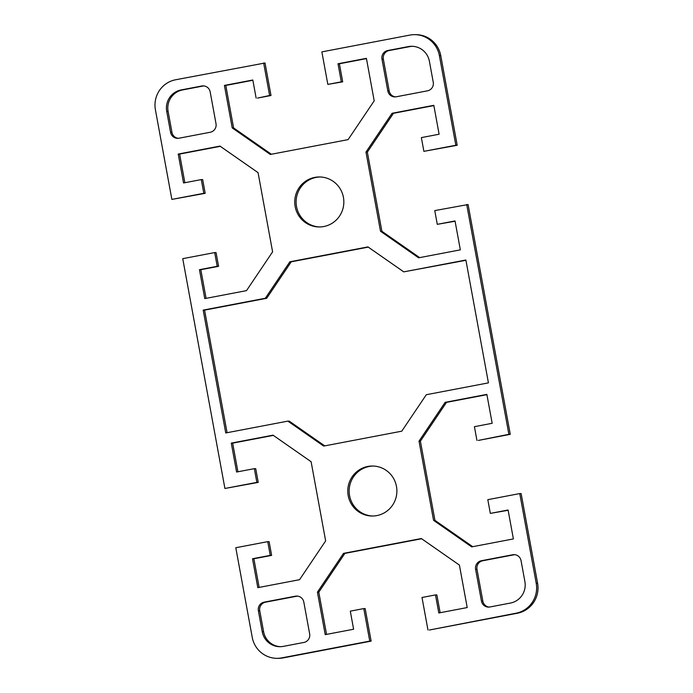 <?xml version="1.0" encoding="UTF-8"?>
<svg xmlns="http://www.w3.org/2000/svg" width="693" height="693" viewBox="0 0 693 693"><rect width="100%" height="100%" fill="white"/><g stroke="black" fill="none" stroke-linecap="round" stroke-linejoin="round"><path stroke-width="1.04" d="M171.864 199.402L203.811 193.312L201.291 179.582L202.668 179.6L205.189 193.33L171.864 199.402L155.414 109.797A25.736 25.277 90.8 0 1 175.624 79.764L265.029 62.994L270.998 95.513L257.51 98.085L269.62 95.495L263.652 62.976M252.867 80.275L225.797 85.438L233.593 127.919L271.37 154.253M366.45 58.61L339.388 63.773L342.697 81.843L327.832 84.399L341.32 81.826L338.011 63.756L366.406 58.342L374.203 100.823L348.103 139.622L270.305 154.452L232.216 127.902L224.419 85.421L252.815 80.007L256.133 98.068M440.765 55.665A25.736 25.277 -89.2 0 0 416.276 34.667L414.899 34.65A25.736 25.277 90.8 0 1 439.388 55.639L455.829 145.253L457.207 145.27L440.765 55.665L439.388 55.639M457.207 145.27L423.882 151.343L455.829 145.253M433.861 105.596L393.451 113.306L367.351 152.096L381.886 231.28L419.655 257.614M455.084 221.223L437.283 224.333L455.032 220.946L460.334 249.852L418.598 257.813L380.509 231.263L365.973 152.07L392.073 113.28L433.809 105.319L439.111 134.225L421.37 137.612L423.882 151.343M466.71 204.513L508.887 434.32L510.265 434.338L468.087 204.53L434.762 210.603L437.283 224.333M510.265 434.338L478.317 440.427L508.887 434.32M486.91 394.663L446.5 402.364L420.4 441.155L434.935 520.348L472.713 546.673M508.134 510.282L490.332 513.4L508.082 510.013L513.392 538.92L471.656 546.881L433.558 520.33L419.022 441.138L445.123 402.347L486.858 394.386L492.169 423.293L474.419 426.68L476.94 440.41M537.586 583.203L521.136 493.598L519.759 493.572L536.209 583.185A25.736 25.277 90.8 0 1 515.999 613.218L429.348 630.024L517.376 613.236A25.736 25.277 -89.2 0 0 537.586 583.203L536.209 583.185M363.79 608.584L365.168 608.601L371.136 641.12L369.759 641.103L363.79 608.584L350.303 611.157L353.612 629.227L325.216 634.641L317.42 592.151L343.52 553.36L421.318 538.53L459.407 565.081L467.203 607.562L438.808 612.976L435.49 594.915L436.867 594.932L440.133 612.725M421.63 538.747L344.897 553.378L318.797 592.177L326.55 634.39M369.759 641.103L281.722 657.891A25.736 25.277 90.8 0 1 276.724 658.333L278.101 658.35A25.736 25.277 -89.2 0 0 283.099 657.908L371.136 641.12M254.34 468.65L255.717 468.667L258.238 482.397L224.913 488.47L256.86 482.38L254.34 468.65L236.59 472.028L231.289 443.122L273.025 435.169L311.114 461.72L325.649 540.904L299.549 579.695L257.813 587.655L252.512 558.749L270.253 555.37L267.741 541.64L269.118 541.657L271.63 555.388L253.889 558.775L259.139 587.404M273.345 435.386L232.666 443.148L237.916 471.777M201.291 179.582L183.541 182.969L178.231 154.063L219.967 146.102L258.065 172.652L272.6 251.845L246.5 290.636L204.764 298.596L199.454 269.69L217.204 266.303L214.683 252.573L216.06 252.59L218.581 266.32L200.831 269.707L206.09 298.336M220.287 146.327L179.608 154.08L184.866 182.718M465.921 260.291L403.759 271.864L465.878 260.014L488.426 382.874L426.308 394.715L401.767 431.185L323.674 446.075L287.864 421.119L225.745 432.96L203.196 310.109L265.315 298.267L289.856 261.798L367.948 246.907L403.759 271.864M368.26 247.124L291.233 261.815L266.692 298.285L204.574 310.126L227.079 432.709M287.864 421.119L289.241 421.136L324.74 445.876M412.595 46.318A18.382 18.053 -89.2 0 0 409.71 46.622L389.128 50.546A7.354 7.225 -89.2 0 0 383.35 59.13L389.189 90.93A7.354 7.225 -89.2 0 0 395.495 96.881M320.322 176.984A25 24.558 -89.2 0 0 296.526 206.583A25 24.558 -89.2 0 0 319.62 226.957M203.863 85.923A7.354 7.225 -89.2 0 0 203.127 86.019L182.536 89.951A18.382 18.053 -89.2 0 0 168.104 111.4L171.951 132.354A7.354 7.225 -89.2 0 0 178.257 138.314M297.505 596.119A7.354 7.225 -89.2 0 0 296.76 596.223L265.523 602.174A7.354 7.225 -89.2 0 0 259.754 610.758L263.6 631.713A18.382 18.053 -89.2 0 0 280.405 646.682M373.38 466.042A25 24.558 -89.2 0 0 349.575 495.642A25 24.558 -89.2 0 0 372.678 516.016M514.743 554.686A7.354 7.225 -89.2 0 0 513.998 554.79L482.761 560.75A7.354 7.225 -89.2 0 0 476.992 569.325L482.83 601.126A7.354 7.225 -89.2 0 0 489.137 607.077M276.724 658.333A25.736 25.277 90.8 0 1 252.235 637.335L235.793 547.73L267.741 541.64M327.832 84.399L321.864 51.88L409.901 35.092A25.736 25.277 90.8 0 1 414.899 34.65M204.574 310.126L203.196 310.109M266.692 298.285L265.315 298.267M291.233 261.815L289.856 261.798M387.811 90.904L381.973 59.113A7.354 7.225 90.8 0 1 387.751 50.528L408.333 46.604A18.382 18.053 90.8 0 1 429.4 61.287L433.246 82.242A7.354 7.225 90.8 0 1 427.477 90.826L396.24 96.777A7.354 7.225 90.8 0 1 387.811 90.904L389.189 90.93M393.451 113.306L392.073 113.28M381.886 231.28L380.509 231.263M367.351 152.096L365.973 152.07M233.593 127.919L232.216 127.902M225.797 85.438L224.419 85.421M270.998 95.513L269.62 95.495M342.697 81.843L341.32 81.826M339.388 63.773L338.011 63.756M343.425 197.358A25 24.558 90.8 0 1 318.936 226.957A25 24.558 90.8 0 1 295.149 206.557A25 24.558 90.8 0 1 319.638 176.966A25 24.558 90.8 0 1 343.425 197.358M210.239 132.25L179.002 138.21A7.354 7.225 90.8 0 1 170.573 132.337L166.727 111.382A18.382 18.053 90.8 0 1 181.159 89.925L201.75 86.001A7.354 7.225 90.8 0 1 210.17 91.874L216.008 123.675A7.354 7.225 90.8 0 1 210.239 132.25M200.831 269.707L199.454 269.69M218.581 266.32L217.204 266.303M214.683 252.573L182.735 258.662L224.913 488.47M205.189 193.33L203.811 193.312M179.608 154.08L178.231 154.063M481.384 560.732L512.621 554.772A7.354 7.225 90.8 0 1 521.049 560.646L524.896 581.6A18.382 18.053 90.8 0 1 510.464 603.049L489.873 606.981A7.354 7.225 90.8 0 1 481.453 601.108L475.615 569.308A7.354 7.225 90.8 0 1 481.384 560.732L482.761 560.75M446.5 402.364L445.123 402.347M519.759 493.572L487.811 499.67L490.332 513.4M434.935 520.348L433.558 520.33M420.4 441.155L419.022 441.138M435.49 594.915L422.002 597.487L427.971 630.006M318.797 592.177L317.42 592.151M344.897 553.378L343.52 553.36M396.474 486.417A25 24.558 90.8 0 1 371.994 516.016A25 24.558 90.8 0 1 347.782 490.687A25 24.558 90.8 0 1 372.678 466.025A25 24.558 90.8 0 1 396.474 486.417M303.811 602.07L309.65 633.87A7.354 7.225 90.8 0 1 303.872 642.454L283.29 646.378A18.382 18.053 90.8 0 1 262.223 631.695L258.376 610.741A7.354 7.225 90.8 0 1 264.146 602.156L295.383 596.197A7.354 7.225 90.8 0 1 303.811 602.07M253.889 558.775L252.512 558.749M271.63 555.388L270.253 555.37M258.238 482.397L256.86 482.38M232.666 443.148L231.289 443.122M283.099 657.908L281.722 657.891M515.999 613.218L517.376 613.236M383.35 59.13L381.973 59.113M389.128 50.546L387.751 50.528M409.71 46.622L408.333 46.604M171.951 132.354L170.573 132.337M168.104 111.4L166.727 111.382M182.536 89.951L181.159 89.925M203.127 86.019L201.75 86.001M513.998 554.79L512.621 554.772M482.83 601.126L481.453 601.108M476.992 569.325L475.615 569.308M263.6 631.713L262.223 631.695M259.754 610.758L258.376 610.741M265.523 602.174L264.146 602.156M296.76 596.223L295.383 596.197"/></g></svg>
